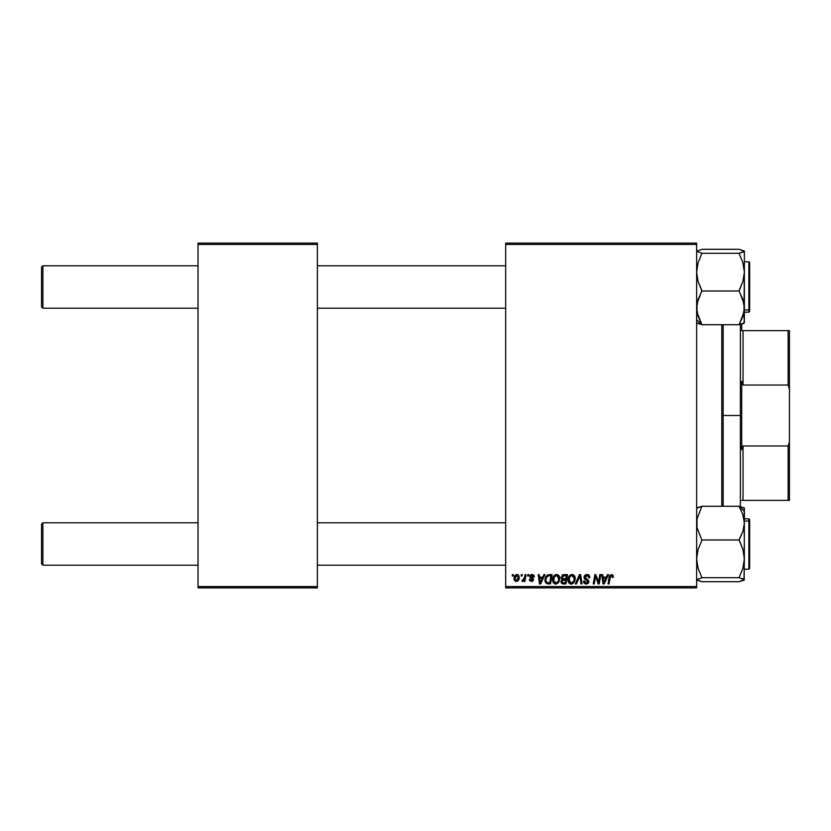<?xml version="1.0" encoding="UTF-8"?>
<svg xmlns="http://www.w3.org/2000/svg" width="831" height="831" viewBox="0 0 831 831"><rect width="100%" height="100%" fill="white"/><g stroke="black" fill="none" stroke-linecap="round" stroke-linejoin="round"><path stroke-width="1.25" d="M505.674 243.109L696.627 243.109L696.627 244.439L505.674 244.439L505.674 586.561L696.627 586.561L696.627 243.109L505.674 243.109L505.674 244.439L505.674 243.109M552.573 580.267L553.321 576.756L555.69 574.647L558.567 575.26L559.803 578.521L558.848 582.188L556.562 583.944L553.778 583.248L552.563 579.903C552.501 582.251 553.571 583.632 555.773 584.027L558.525 582.624L559.803 578.521C559.814 576.236 558.754 574.896 556.614 574.512L556.614 574.512C553.893 575.156 552.553 576.953 552.563 579.903L552.625 578.978M543.931 574.626L542.788 577.161L543.931 574.626L544.98 574.626L540.669 583.913L539.485 583.913L538.218 574.626L539.184 574.626L539.496 577.161L542.788 577.161L539.496 577.161L539.184 574.626L538.218 574.626L539.485 583.913L540.669 583.913L544.98 574.626L543.931 574.626L544.98 574.626L540.669 583.913L539.485 583.913L538.218 574.626L539.184 574.626M613.236 577.4L611.429 574.512L613.091 575.395L613.236 577.4L612.27 577.524L611.782 575.665L610.567 575.935L608.988 583.913L608.001 583.913L609.549 575.738L611.429 574.512L609.154 577.109L608.001 583.913L608.988 583.913L610.099 577.337L611.367 575.592L612.27 577.524L613.236 577.4L613.32 576.558L613.236 577.4L612.27 577.524L612.302 576.288M584.286 578.48L584.245 576.143L585.845 574.678L588.431 574.803L589.688 576.434L589.813 577.649L588.857 577.763L587.849 575.769L585.149 576.485L585.242 577.961L588.784 580.973L588.452 583.009L586.759 583.996L584.66 583.591L583.736 582.386L583.549 581.139L584.515 581.046L585.948 582.926L587.392 582.635L587.891 581.627L584.629 579.01L584.027 577.233L587.891 581.627L586.291 582.947L584.515 581.046L583.549 581.139L586.26 584.027L588.857 581.565L584.993 577.15L586.883 575.592L588.608 576.392L588.857 577.763L589.813 577.649C589.844 575.654 588.888 574.616 586.946 574.512L587.247 574.512M576.392 583.913L575.353 583.913L579.415 574.626L580.64 574.626L582.064 583.913L581.087 583.913L579.872 575.956L576.392 583.913L575.353 583.913L576.392 583.913L579.872 575.956L581.087 583.913L582.064 583.913L580.64 574.626L579.415 574.626L580.64 574.626L582.064 583.913L581.087 583.913M567.999 579.903L568.747 576.756L570.284 575.042L572.756 574.595L574.647 576.112L574.948 580.692L572.746 583.663L570.835 584.006L569.204 583.248L567.999 579.903C567.937 582.251 569.006 583.632 571.198 584.027L573.961 582.624L575.229 578.521C575.239 576.236 574.179 574.896 572.04 574.512L572.05 574.512C569.328 575.156 567.978 576.953 567.999 579.903L568.051 578.978M512.197 575.956L512.426 574.626L513.392 574.626L513.184 575.956L512.197 575.956L513.184 575.956L513.392 574.626L512.426 574.626L513.392 574.626L513.184 575.956L512.197 575.956L512.426 574.626L512.197 575.956M563.792 574.626L561.122 577.514L562.732 574.855L567.511 574.626L565.942 583.913L562.597 583.84L561.299 582.926L561.07 580.973L562.286 579.394L561.122 577.514L562.286 579.394L561.008 581.658L562.286 583.757L565.942 583.913L567.511 574.626L563.792 574.626L567.511 574.626L565.942 583.913L563.574 583.913M607.461 574.626L606.318 577.161L607.461 574.626L608.51 574.626L604.199 583.913L603.015 583.913L601.748 574.626L602.714 574.626L603.026 577.161L606.318 577.161L603.026 577.161L602.714 574.626L601.748 574.626L603.015 583.913L604.199 583.913L608.51 574.626L607.461 574.626L608.51 574.626L604.199 583.913L603.015 583.913L601.748 574.626L602.714 574.626M598.819 580.287L599.816 574.626L598.819 580.287L599.816 574.626L600.792 574.626L599.203 583.913L598.185 583.913L595.526 576.028L594.238 583.913L593.261 583.913L594.83 574.626L595.848 574.626L598.517 582.489L598.819 580.287L598.517 582.489L595.848 574.626L594.83 574.626L593.261 583.913L594.238 583.913L595.526 576.028L598.185 583.913L599.203 583.913L600.792 574.626L599.816 574.626L600.792 574.626L599.203 583.913L598.185 583.913M531.85 574.512L533.388 574.823L534.291 576.112L534.364 576.922L533.398 577.036L532.38 575.395L530.77 576.163L533.211 578.542L533.377 580.339L531.695 581.492L529.648 580.651L529.305 579.446L530.261 579.332L531.279 580.64L532.557 579.726L529.898 577.13L530.188 575.291L532.058 574.512L529.783 576.465L532.557 579.726L531.539 580.651L530.261 579.332L529.305 579.446L531.497 581.503L533.523 579.581L530.749 576.392L532.017 575.353L533.398 577.036L534.364 576.797L533.388 576.735M548.024 574.792L552.085 574.626L550.517 583.913L547.016 583.788L545.385 582.323L545.011 579.321L546.05 576.34L547.847 574.855L544.97 580.111L547.016 583.788L550.517 583.913L552.085 574.626L549.333 574.626L552.085 574.626L550.517 583.913L546.746 583.694M513.994 578.677L515.656 574.927L517.495 574.553L518.731 575.332L519.136 578.656L517.63 581.098L515.262 581.274L513.994 578.677L516.238 581.503C518.367 580.983 519.385 579.55 519.292 577.192L516.996 574.512C514.929 575.021 513.932 576.413 513.994 578.677L513.994 578.677M521.12 575.956L521.349 574.626L522.304 574.626L522.107 575.956L521.12 575.956L522.107 575.956L522.304 574.626L521.349 574.626L522.304 574.626L522.107 575.956L521.12 575.956L521.349 574.626L521.12 575.956M524.486 577.794L525.067 574.626L526.044 574.626L524.901 581.378L523.925 581.378L524.164 579.986L523.135 581.326L521.951 581.253L522.335 580.204L523.759 579.768L524.569 577.327L521.951 581.253L522.606 581.503L524.164 579.986L523.925 581.378L524.901 581.378L526.044 574.626L525.067 574.626L526.044 574.626L524.901 581.378L523.925 581.378M527.633 575.956L527.851 574.626L528.817 574.626L528.62 575.956L527.633 575.956L528.62 575.956L528.817 574.626L527.851 574.626L528.817 574.626L528.62 575.956L527.633 575.956L527.851 574.626L527.633 575.956M505.674 587.891L696.627 587.891L696.627 244.439L505.674 244.439L505.674 587.891L505.674 586.561L696.627 586.561L696.627 587.891L505.674 587.891M198.027 243.109L317.369 243.109L317.369 244.439L198.027 244.439L198.027 586.561L317.369 586.561L317.369 243.109L198.027 243.109L198.027 244.439L198.027 243.109M198.027 587.891L317.369 587.891L317.369 244.439L198.027 244.439L198.027 587.891L198.027 586.561L317.369 586.561L317.369 587.891L198.027 587.891M561.289 582.915L561.07 582.302M562.005 579.249L561.403 578.646M562.265 575.135L563.262 574.678M562.836 576.06L566.358 575.717L565.828 578.843L563.782 578.843L562.088 577.545L562.223 576.828M562.109 577.265L564.072 575.717L562.39 576.506L562.172 578.096M562.66 582.749L563.501 582.822L561.974 581.617L562.296 582.521M562.379 580.443L565.641 579.934L565.153 582.822L563.501 582.822L565.153 582.822L565.641 579.934L562.504 580.318L562.203 582.417M562.088 577.545L562.649 578.656M562.452 578.521L565.828 578.843L566.358 575.717L563.241 575.862M563.189 575.883L562.618 576.226M564.55 575.717L563.595 575.758M564.072 579.934L563.252 579.996M562.93 582.801L563.501 582.822M572.756 574.595L573.411 574.844M574.813 576.444L575.218 578.168M575.229 578.521L575.135 579.809M571.988 583.944L571.406 584.027M570.482 583.944L569.547 583.528M568.155 581.347L568.03 580.64M568.238 578.054L568.113 578.573M568.539 577.181L570.274 575.042M569.079 576.205L569.9 575.312M571.157 574.637L571.811 574.512M574.221 579.384L573.203 581.918L571.24 582.947L572.164 582.739M569.848 576.891L569.079 581.035L571.24 582.947L568.965 579.996L569.027 580.817M568.975 579.633L568.965 579.996C568.903 577.68 569.91 576.215 571.977 575.592L570.617 576.07L569.36 577.846M572.756 575.748L571.977 575.592L574.263 578.48L572.777 575.758M573.473 581.544L572.33 582.656L573.712 581.149L574.263 578.48M572.476 575.654L571.79 575.603M579.145 577.711L579.685 576.423M579.415 574.626L575.353 583.913L579.415 574.626M587.538 574.543L588.223 574.709M589.511 575.914L589.688 576.434M589.813 577.649L588.857 577.763M587.372 575.634L588.857 577.462L588.462 576.184M585.876 575.79L585.221 576.361M585.014 576.911L585.315 578.033M585.014 577.358L587.756 579.539M588.68 580.64L588.836 581.233M588.815 582.064L588.296 583.196M586.509 584.027L583.539 581.336L584.515 581.046M585.024 582.5L584.546 581.648M587.829 582.053L587.122 580.526M587.891 581.627L586.717 580.287M586.946 574.512L584.027 577.233M584.079 576.683L584.889 575.239M584.307 583.289L585.201 583.861M612.302 577.316L611.211 575.603M612.364 576.714L611.782 575.675M610.151 577.036L608.988 583.913L608.001 583.913L609.154 577.109M613.226 575.769L613.32 576.361M609.383 576.184L609.196 576.87M603.493 580.578L603.742 582.895L604.511 580.994L603.742 582.895L603.161 578.241L605.799 578.241L604.511 580.994L605.799 578.241L603.161 578.241L603.701 582.313M603.742 582.895L604.511 580.994M595.889 577.4L595.64 576.485M595.183 578.469L594.238 583.913L593.261 583.913L594.83 574.626L595.848 574.626L597.78 579.965M598.351 581.856L598.517 582.489M533.398 577.036L532.017 575.353L530.749 576.392L531.871 577.618M530.77 576.153L531.04 577.078M533.159 580.734L532.619 581.222M529.305 579.446L530.344 579.841M530.261 579.332L531.871 580.609M531.289 580.64L532.463 579.176L530.157 577.555M531.414 580.651L532.557 579.726L531.882 578.698M532.546 579.82L532.463 579.176M530.344 577.763L529.783 576.465M530.188 575.291L530.916 574.73M530.832 574.761L531.58 574.543M534.364 576.797L532.058 574.512M539.963 580.578L540.212 582.895L540.981 580.994L540.212 582.895L539.631 578.241L542.259 578.241L540.981 580.994L542.259 578.241L539.631 578.241L540.171 582.313M540.212 582.895L540.981 580.994M545.063 581.233L544.991 580.692M545.25 578.075L545.645 577.046M548.969 575.748L550.922 575.717L549.727 582.822L547.4 582.749M546.673 582.396L549.727 582.822L550.922 575.717L549.218 575.727M546.788 582.489L545.936 580.173L546.663 582.396M545.967 579.456L545.936 580.173C545.874 577.441 547.13 575.956 549.686 575.717L549.686 575.717M547.089 576.631L548.273 575.873L546.569 577.4M549.364 575.717L547.432 576.298M547.13 576.579L546.663 577.233M559.377 576.434L559.762 577.805M555.388 584.006L554.651 583.819M552.947 582.053L553.519 582.967M552.802 578.054L552.688 578.573M553.321 576.745L554.454 575.322M553.654 576.205L554.838 575.042M558.785 579.384L557.767 581.918L555.804 582.947L556.739 582.739M554.412 576.891L553.643 581.035L555.804 582.947L553.529 579.996L553.602 580.817M553.706 578.542L553.529 579.996C553.477 577.68 554.474 576.215 556.541 575.592L554.942 576.267M557.331 575.748L556.541 575.592L558.837 578.48L558.12 576.34L556.365 575.603M558.048 581.544L556.905 582.656L558.276 581.149L558.806 577.961M555.181 576.07L553.924 577.846M517.277 574.522L517.848 574.668M518.918 579.373L518.617 580.007M514.181 579.986L514.015 579.197M514.036 577.877L514.15 577.265M514.649 576.018L515.656 574.917M515.407 575.104L516.259 574.626M515.958 580.609L514.96 578.418L516.986 575.353L515.584 576.33M517.765 579.633L518.326 577.296L516.415 580.651M516.778 580.557L517.453 580.09M515.158 577.327L515.095 579.695M515.075 577.628L515.324 576.849M518.066 576.018L516.986 575.353L518.326 577.296L517.464 575.447M523.551 580.952L522.886 581.451M522.606 581.503L521.951 581.253L522.606 581.503L521.951 581.253L522.606 581.503L521.951 581.253L522.335 580.204L523.031 580.381M524.091 579.155L524.392 578.199M525.067 574.626L524.569 577.327M563.158 578.802L563.782 578.843M569.131 578.542L569.006 579.269M546.279 578.075L546.081 578.75M518.087 578.895L518.222 578.376M518.305 577.836L518.315 576.974M517.318 575.395L516.726 575.384M42.88 522.782L41.55 524.101L41.55 563.885L42.88 565.215L42.88 522.782L42.88 565.215L198.027 565.215L42.88 565.215L41.55 563.885L41.55 524.101L42.88 522.782L198.027 522.782L42.88 522.782M317.369 565.215L505.674 565.215L317.369 565.215M505.674 522.782L317.369 522.782L505.674 522.782M42.88 265.785L41.55 267.115L41.55 306.899L42.88 308.218L42.88 265.785L42.88 308.218L198.027 308.218L42.88 308.218L41.55 306.899L41.55 267.115L42.88 265.785L198.027 265.785L42.88 265.785M505.674 265.785L317.369 265.785L505.674 265.785M317.369 308.218L505.674 308.218L317.369 308.218M697.012 580.215L701.925 581.71L696.627 579.706L701.925 577.69L739.06 577.69L744.368 579.706L739.06 581.71L701.925 581.71L739.06 581.71L743.984 580.204L744.368 558.837L742.883 568.311L739.06 577.69L701.925 577.69L698.102 568.29L696.627 558.837L698.102 549.364L701.925 540.43L697.012 527.446L697.001 518.876L701.925 506.276L739.06 506.276L742.872 514.638L744.368 523.125L744.368 511.335L739.06 506.505L744.368 511.335L744.368 508.136M749.666 566.212L749.666 521.785A0.8 0.727 180 0 0 748.876 521.058L748.876 566.929M748.876 521.058L744.368 521.058L748.876 521.058L748.876 518.804L748.876 521.058A0.8 0.727 0 0 1 749.666 521.785L749.666 568.383L748.876 569.193L748.876 521.058M696.627 579.706L701.925 577.742L698.102 568.29L696.627 558.837L698.102 549.364L701.925 540.43L697.012 527.446L697.001 518.876L701.925 506.276L739.06 506.276L742.872 514.638L744.368 523.125L742.893 531.56L739.06 539.984L701.925 539.984L739.06 539.984L742.893 549.384L744.368 558.837L744.192 507.949M697.012 507.772L701.925 506.328L696.627 508.292M743.984 507.783L739.06 506.328L744.368 508.292M749.666 519.614L749.666 521.452M744.192 580.038L744.368 523.125L742.893 531.56L739.06 539.579L742.893 549.384L744.368 558.837L742.883 568.311L739.06 577.742L743.974 579.186L743.974 580.215M743.974 250.785L743.984 251.803L739.06 253.31L701.925 253.31L696.627 251.294L701.925 249.29L739.06 249.29L744.368 251.294L739.06 253.31L701.925 253.31L698.102 262.689L696.627 272.163L698.102 281.616L701.925 290.57L697.001 303.616L697.012 312.186L701.925 324.724L698.113 316.362L696.627 307.875L698.092 299.44L701.925 291.016L739.06 291.016L742.872 299.378L744.368 307.875L742.893 316.299L739.06 324.724L701.925 324.724L739.06 324.724L743.984 312.124L744.368 272.163L742.883 281.636L739.06 291.016L701.925 291.016L698.102 281.616L696.627 272.163L698.102 262.689L701.925 253.258L696.627 251.294L701.925 249.29L739.06 249.29L744.192 250.962M696.627 319.665L701.925 324.495L696.627 319.665M748.876 264.071L748.876 309.942A0.8 0.727 0 0 0 749.666 309.215L749.666 263.25M744.368 312.196L748.876 312.196L749.666 311.407L749.666 309.215A0.8 0.727 180 0 1 748.876 309.942L748.876 312.196L748.876 309.942L744.368 309.942L748.876 309.942L748.876 261.807L749.666 262.606L749.666 311.386M697.001 323.217L701.925 324.672L696.627 322.708M742.893 323.716L739.06 324.672L744.368 322.864L744.368 251.149M744.192 323.051L743.974 303.554L739.06 290.57L742.883 281.636L744.368 272.163L742.893 262.71L739.06 253.31L742.893 262.71L744.368 272.163L744.368 251.294M742.872 323.726L743.974 323.228M743.974 322.199L743.984 323.217M721.817 324.724L721.817 506.276L721.817 324.724M723.147 506.276L723.147 324.724L723.147 506.276M741.709 323.997L741.709 330.634L789.45 330.634L789.45 389.209L788.12 385.033L788.12 330.634L788.12 385.033L743.039 385.033L788.12 385.033L789.45 389.209L789.45 330.634L743.039 330.634L743.039 385.033L741.709 381.304L741.709 415.5L740.39 415.5L740.39 506.609L740.39 415.5L723.147 415.5L740.39 415.5L740.39 324.391L740.39 415.5L741.709 415.5L741.709 381.304L743.039 385.033L743.039 330.634L741.709 330.634L741.709 324.069M741.709 415.5L741.709 449.696L741.709 415.5M743.039 445.967L741.709 449.696L743.039 445.967L743.039 500.366L743.039 445.967L788.12 445.967L743.039 445.967M741.709 500.366L789.45 500.366L789.45 441.791L788.12 445.967L788.12 500.366L788.12 445.967L789.45 441.791L789.45 500.366L741.709 500.366M789.45 389.209L789.45 441.791L789.45 389.209M744.368 569.193L748.876 569.193M744.368 518.804L748.876 518.804L749.666 519.593M744.368 261.807L748.876 261.807"/></g></svg>
